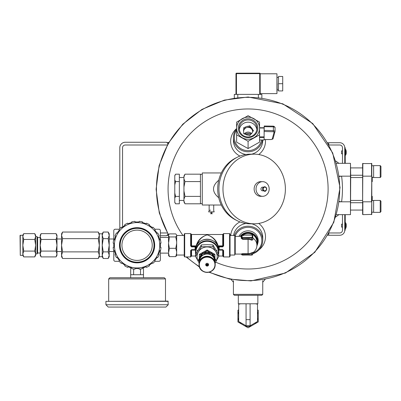 <?xml version="1.0" encoding="UTF-8"?>
<svg xmlns="http://www.w3.org/2000/svg" width="401" height="401" viewBox="0 0 401 401"><rect width="100%" height="100%" fill="white"/><g stroke="black" fill="none" stroke-linecap="round" stroke-linejoin="round"><path stroke-width="0.6" d="M166.53 235.718L160.375 235.718L166.53 235.718L168.004 234.244L166.916 235.332L168.52 235.537M122.546 227.011L122.546 147.753A2.747 2.747 0 0 1 125.297 145.002L167.297 145.002M119.799 147.753L119.799 228.6L119.799 147.753A5.499 5.499 0 0 1 125.297 142.255L166.53 142.255L168.004 143.728L166.916 142.641L168.771 142.4M167.302 232.971L160.375 232.971M122.546 147.753A2.747 2.747 0 0 1 125.297 145.002M262.745 294.364L261.828 295.281L234.339 295.281L233.422 294.364L262.745 294.364L262.745 280.62M257.668 243.683A10.1 9.759 180 0 0 248.084 230.841A10.1 9.759 180 0 0 238.941 236.445M252.665 253.111A13.744 13.278 180 0 0 261.632 238.349A13.744 13.278 180 0 0 248.084 227.317A13.744 13.278 180 0 0 235.041 236.4M252.665 253.813A14.662 14.16 180 0 0 262.745 240.359A14.662 14.16 180 0 0 248.084 226.199A14.662 14.16 180 0 0 234.314 235.487M168.691 234.74A91.634 91.634 0 0 1 248.084 97.353A91.634 91.634 0 0 1 337.557 208.756A91.634 91.634 0 0 1 209.477 272.089M199.327 266.57A91.634 91.634 0 0 1 186.62 256.946M231.547 279.111L230.675 278.951M262.745 282.219L265.131 279.377M258.715 154.535A17.408 16.812 0 0 0 265.407 139.553M236.63 128.561A17.408 16.812 0 0 0 239.928 156.074M251.713 154.164A14.662 14.16 0 0 0 262.745 140.445L262.745 140.009M236.63 128.776A14.662 14.16 0 0 0 233.422 137.613L233.422 140.445A14.662 14.16 0 0 0 246.024 154.465M258.876 249.948A17.408 16.812 180 0 0 258.715 223.437M239.928 221.898A17.408 16.812 180 0 0 230.725 235.487M262.745 240.359L262.745 237.527A14.662 14.16 180 0 0 251.713 223.808M246.024 223.507A14.662 14.16 180 0 0 233.577 235.487M251.287 133.864A8.672 8.376 0 0 0 244.53 134.004M236.63 130.039A13.744 13.278 0 0 0 235.973 143.653A13.744 13.278 0 0 0 248.084 150.651A13.744 13.278 0 0 0 261.557 140.009M233.422 137.613A14.662 14.16 0 0 0 248.084 151.773A14.662 14.16 0 0 0 262.535 140.009M250.555 134.566A8.672 8.376 0 0 0 245.773 134.52M328.73 235.121L327.567 235.277M328.329 233.943L328.73 234.344M328.73 142.851L327.567 142.696M328.329 144.029L328.73 143.628M342.474 227.106L341.557 227.106L341.557 224.174L342.474 224.174M345.742 228.41L346.223 226.826L346.223 224.455A6.917 6.917 0 0 0 345.742 222.866L345.537 228.55L345.742 222.866L345.451 222.73L345.451 228.55L345.742 228.41M335.682 217.036L338.91 214.645L336.414 214.645L350.479 214.645L350.479 163.327L336.414 163.327L338.91 163.327L335.682 160.936M339.211 176.485L341.587 176.159A94.38 94.38 0 0 1 341.587 201.813L339.211 201.487M328.87 232.971L339.727 232.971A2.747 2.747 0 0 0 342.474 230.219L342.474 214.645M342.474 163.327L342.474 147.753A2.747 2.747 0 0 0 339.727 145.002L328.87 145.002M345.226 214.645L345.226 230.219L344.765 230.219A5.038 5.038 0 0 1 339.727 235.262L328.73 235.262L328.73 233.222M345.226 227.472L344.765 227.472L344.765 230.219L344.765 214.645M344.765 163.327L344.765 147.753A5.038 5.038 0 0 0 339.727 142.711L328.73 142.711L328.73 144.751M339.166 176.159L350.71 176.159L350.479 163.327M350.71 176.159L350.479 214.645M350.71 200.44L362.624 200.44M350.71 177.533L362.624 177.533M362.624 214.41L362.624 163.563L371.787 163.563L371.787 214.41L362.855 214.645L362.855 201.813L371.552 201.813L371.787 176.159M362.855 163.327L362.624 201.813M371.787 179.879L372.243 179.879L372.243 181.658L371.787 181.658M372.243 200.575L372.243 196.315L371.787 196.315M371.787 201.813L371.552 214.645M371.552 163.327L371.552 176.159L362.624 176.159M372.243 179.879L372.243 179.152L371.787 179.152M372.243 179.152L372.243 178.114L371.787 178.114M372.243 178.114L372.243 177.036M373.622 171.578L373.622 165.618L380.218 165.618L380.218 177.533L373.622 177.533L373.622 171.578M380.218 177.533L380.95 176.801L380.95 166.355L380.218 165.618M373.622 206.395L373.622 200.44L380.218 200.44L380.218 212.355L373.622 212.355L373.622 206.395M380.218 212.355L380.95 211.618L380.95 201.172L380.218 200.44M342.474 153.804L341.557 153.804L341.557 150.871L342.474 150.871M345.742 155.107L346.223 153.523L346.223 151.152A6.917 6.917 0 0 0 345.742 149.563L345.742 155.107L345.537 149.428L345.226 155.017L345.742 155.107M345.226 163.327L345.226 147.753L344.765 147.753L344.765 150.5L345.226 150.5M259.537 139.979L264.119 139.979L264.119 137.513L259.537 137.513M259.537 127.779L264.119 127.749L264.119 137.513M264.119 135.668L264.194 126.676L273.382 126.831L273.317 126.15L264.194 125.994L264.194 126.676M250.765 127.112A4.581 4.426 180 0 1 252.445 129.348L253.462 130.701L252.445 132.054A4.581 4.426 180 0 1 250.765 134.29L249.748 135.643L248.099 135.127A4.581 4.426 180 0 1 245.377 134.27L243.733 133.754L243.733 132.084A4.581 4.426 180 0 1 243.733 129.317L243.733 127.648L245.377 127.127A4.581 4.426 180 0 1 248.099 126.275L248.099 127.368L249.748 126.846L249.748 125.759L250.765 127.112L250.765 128.2A4.581 4.426 180 0 1 252.445 130.435L253.056 131.247M252.445 129.348L252.445 130.435M245.377 127.127L245.377 128.22A4.581 4.426 180 0 1 248.099 127.368M243.733 129.317L243.733 130.41A4.581 4.426 180 0 0 243.537 131.247A4.581 4.426 180 0 1 252.665 131.764M244.029 133.849A4.581 4.426 180 0 1 243.733 133.172M251.542 133.608A4.581 4.426 0 0 0 244.349 133.949M256.83 129.573A8.827 8.526 0 0 0 248.084 122.175A8.827 8.526 0 0 0 239.337 129.573M249.748 125.759L248.099 126.275M259.537 122.089L248.084 115.699L236.63 122.089L236.63 134.861L248.084 141.252L259.537 134.861L259.537 128.21A11.454 11.063 180 0 1 253.813 137.794A11.454 11.063 180 0 1 242.354 137.794A11.454 11.063 180 0 1 236.63 128.21A11.454 11.063 180 0 1 242.354 118.631A11.454 11.063 180 0 1 253.813 118.631A11.454 11.063 180 0 1 259.537 128.21L259.537 122.089M236.63 134.861L236.63 142.16L248.084 148.545L259.537 142.16L259.537 134.861M248.084 148.545L248.084 141.252M257.828 128.21A9.744 9.408 180 0 1 243.212 136.36A9.744 9.408 180 0 1 243.212 120.059A9.744 9.408 180 0 1 257.828 128.21M256.911 128.445A8.827 8.526 180 0 1 248.084 136.972A8.827 8.526 180 0 1 239.257 128.445A8.827 8.526 180 0 1 248.084 119.924A8.827 8.526 180 0 1 256.911 128.445M243.733 128.736L245.377 128.22M249.748 126.846L250.765 128.2M275.046 131.127L275.056 127.247L273.382 126.831L273.382 130.641L275.046 131.217A0.917 0.862 -164.9 0 1 274.134 132.064L272.199 139.207A0.917 0.862 -164.9 0 0 273.086 138.581L271.271 139.553L264.119 139.553M273.111 138.36A0.917 0.862 -164.9 0 1 273.086 138.581L275.021 131.438L275.056 127.242L273.317 126.15L264.194 125.994M241.201 254.013L242.6 253.658L242.6 254.745L251.733 254.745L251.552 252.825L252.876 252.48L252.665 253.061L251.733 253.101A7.794 7.529 180 0 1 248.084 253.978L242.6 253.978L241.668 254.46A0.466 0.461 -0 0 0 241.201 253.998L241.201 254.013A0.466 0.461 -0 0 1 241.668 254.475L241.287 254.084L235.237 254.084L235.237 236.445L241.738 236.219A0.466 0.451 180 0 1 242.134 235.999L242.134 237.462A0.466 0.451 180 0 0 241.668 237.913L241.668 237.883A0.466 0.371 -0 0 1 241.201 238.254L241.201 236.515M241.668 237.913L251.733 238.154L251.733 239.798A7.794 7.529 180 0 0 248.084 238.921L242.6 238.921L241.668 237.963L241.738 237.257A0.466 0.451 -0 0 1 242.134 237.041M230.044 255.041L234.77 255.041L234.77 235.487L230.044 235.487M248.084 238.921L248.084 239.352L242.6 239.352L241.201 238.254M256.881 245.938A9.774 9.444 180 0 0 257.858 241.818A9.774 9.444 180 0 0 248.084 232.374A9.774 9.444 180 0 0 240.049 236.445M251.552 252.825A7.403 7.153 -0 0 1 248.084 253.658L248.084 239.352A7.403 7.153 -0 0 1 251.552 240.184L252.876 239.843L252.876 236.695A0.466 0.451 -0 0 1 252.665 236.314L252.68 236.43M252.665 235.547A0.466 0.451 180 0 0 252.199 235.101L243.968 235.096A0.466 0.451 -176.5 0 0 243.502 235.517L244.435 234.966L251.733 234.966L252.665 235.547L252.665 237.913A0.466 0.451 180 0 0 252.199 237.462L242.6 237.582L242.6 239.352M252.876 252.48A0.466 0.456 -0 0 0 252.665 252.861L252.665 254.505A0.466 0.451 -0 0 1 252.199 254.956L242.6 255.091L242.6 254.745L241.668 254.46M252.665 252.861L252.665 254.505L251.733 254.745L251.733 255.091L252.665 254.505M251.552 240.184L252.665 239.557A0.466 0.341 -0 0 0 252.876 239.843M241.337 236.45A0.466 0.461 -71.5 0 0 241.738 236.219L241.738 237.257A0.466 0.411 15.7 0 1 241.337 237.442M241.668 237.963A0.466 0.366 -0 0 1 241.201 238.329M218.279 247.076L218.279 246.615A0.456 0.441 -0 0 1 218.735 247.001L219.187 246.886L219.187 246.379L222.715 246.379L222.715 246.886L223.633 245.923L222.715 246.379L218.129 246.339L218.129 246.645M222.715 246.886L219.187 246.886L219.187 249.933L222.715 249.918L223.633 250.53L222.715 249.648L219.187 249.648M191.563 249.648L190.645 250.53L191.563 249.648L195.086 249.648L195.086 246.886L195.543 247.001A0.456 0.441 -0 0 1 195.999 246.615L195.086 246.379L195.086 246.886L191.563 246.886L191.102 245.893L191.102 234.039L191.563 234.5L191.563 245.868L190.645 245.923L191.563 246.886M217.512 245.287C215.813 240.059 212.355 236.58 207.137 234.866C201.924 236.58 198.465 240.059 196.761 245.287M191.563 234.5L222.715 234.5L222.715 245.868L218.129 245.868C216.56 240.334 212.896 236.665 207.137 234.866C201.382 236.665 197.718 240.334 196.149 245.868L191.563 245.868L191.563 246.339L196.149 246.339A0.456 0.441 180 0 0 196.274 246.319M190.645 245.923L190.645 233.582L184.691 233.582L184.229 234.039L184.229 256.109M229.588 233.582L229.588 256.946L230.044 256.49L230.044 234.039L229.588 233.582L223.633 233.582L223.633 245.923M195.457 248.495L195.543 247.001L195.543 248.861L195.703 248.179A11.684 11.283 -0 0 1 207.137 239.196A11.684 11.283 -0 0 1 218.575 248.179L218.735 248.861L218.735 247.001L218.821 248.495M217.999 246.319A0.456 0.441 180 0 0 218.129 246.339L218.129 245.868L217.833 245.933M196.44 245.933L196.149 245.868L196.149 246.645M222.715 234.5L223.172 234.039L223.172 245.893L222.715 245.868L222.715 246.339A0.456 0.441 180 0 0 223.172 245.893M195.578 248.78L195.703 248.174C197.513 236.47 216.766 236.47 218.575 248.174L218.7 248.78M222.715 249.648L222.715 250.114L223.172 250.319L223.172 256.49L223.633 256.946L223.633 250.53M195.086 249.648L195.086 249.933L191.563 250.114L195.452 250.114M191.102 256.49L191.102 250.319L191.563 250.114L191.563 256.033L190.645 256.946L190.645 250.53M176.485 255.808L176.666 253.131L175.783 256.62L169.402 256.62L168.52 253.131L168.701 255.808M160.375 253.121L168.52 253.121L169.402 248.309L168.52 243.537L168.52 251.798M168.52 243.537L169.402 236.951L168.52 235.673L168.52 241.718M168.52 235.673L168.52 235.036L169.402 233.908L175.783 233.908L176.666 235.036L176.666 253.131M176.666 235.673L175.783 236.951L176.666 241.718M175.783 236.951L169.402 236.951M176.666 243.537L175.783 248.309L169.402 248.309M175.783 256.62L176.666 255.342M168.52 255.342L169.402 256.62M175.783 248.309L176.666 251.798M159.763 245.267A22.682 22.682 0 0 1 125.739 264.906A22.682 22.682 0 0 1 125.739 225.623A22.682 22.682 0 0 1 159.763 245.267M160.39 243.171L160.39 247.357L160.996 247.357A24.01 24.01 0 0 1 160.475 250.665L159.899 250.475L158.601 254.46L159.182 254.645A24.01 24.01 0 0 1 157.663 257.627L157.172 257.272L154.706 260.66L155.197 261.016A24.01 24.01 0 0 1 152.836 263.382L152.475 262.891L149.087 265.352L149.443 265.843A24.01 24.01 0 0 1 146.465 267.362L146.275 266.785L142.295 268.079L142.48 268.655A24.01 24.01 0 0 1 139.177 269.181L139.177 268.575L134.987 268.575L134.987 269.181A24.01 24.01 0 0 1 131.683 268.655L131.869 268.079L127.884 266.785L127.698 267.362A24.01 24.01 0 0 1 124.721 265.843L125.077 265.352L121.688 262.891L121.328 263.382A24.01 24.01 0 0 1 118.967 261.016L119.453 260.66L116.992 257.272L116.501 257.627A24.01 24.01 0 0 1 114.982 254.645L115.558 254.46L114.265 250.475L113.689 250.665A24.01 24.01 0 0 1 113.167 247.357L113.774 247.357L113.774 243.171L113.167 243.171A24.01 24.01 0 0 1 113.689 239.868L114.265 240.054L115.558 236.069L114.982 235.883A24.01 24.01 0 0 1 116.501 232.901L116.992 233.257L119.453 229.868L118.967 229.512A24.01 24.01 0 0 1 121.328 227.146L121.688 227.638L125.077 225.177L124.721 224.685A24.01 24.01 0 0 1 127.698 223.167L127.884 223.743L131.869 222.45L131.683 221.873A24.01 24.01 0 0 1 134.987 221.347L134.987 221.953L139.177 221.953L139.177 221.347A24.01 24.01 0 0 1 142.48 221.873L142.295 222.45L146.275 223.743L146.465 223.167A24.01 24.01 0 0 1 149.443 224.685L149.087 225.177L152.475 227.638L152.836 227.146A24.01 24.01 0 0 1 155.197 229.512L154.706 229.868L157.172 233.257L157.663 232.901A24.01 24.01 0 0 1 159.182 235.883L158.601 236.069L159.899 240.054L160.475 239.868A24.01 24.01 0 0 1 160.996 243.171L160.39 243.171M125.092 264.52L125.724 264.896M125.884 264.991L126.37 265.256M147.794 265.256L148.275 264.991M148.435 264.896L149.072 264.52M149.072 226.014L148.435 225.633M148.275 225.537L147.794 225.272M126.37 225.272L125.884 225.537M125.724 225.633L125.092 226.014M113.789 239.898L113.789 230.635A1.398 1.398 0 0 1 115.187 229.237L119.207 229.237M119.207 261.292L115.187 261.292A1.398 1.398 0 0 1 113.789 259.893L113.789 250.63M160.375 250.63L160.375 259.893A1.398 1.398 0 0 1 158.976 261.292L154.956 261.292M154.956 229.237L158.976 229.237A1.398 1.398 0 0 1 160.375 230.635L160.375 239.898M154.676 245.267A17.594 17.594 0 0 1 128.285 260.505A17.594 17.594 0 0 1 128.285 230.029A17.594 17.594 0 0 1 154.676 245.267A17.594 17.594 0 0 1 128.285 260.505A17.594 17.594 0 0 1 128.285 230.029A17.594 17.594 0 0 1 154.676 245.267M120.135 247.673A17.113 17.113 0 0 1 152.961 238.881A17.113 17.113 0 0 1 123.613 255.823A17.113 17.113 0 0 1 120.135 247.673M174.776 184.981L174.776 175.548L175.573 174.174L179.357 174.174L179.357 181.578L175.573 181.578L174.776 184.981L174.776 192.991L175.573 196.395L179.357 196.395L179.357 181.578M174.776 202.099L175.573 203.798L174.776 202.425L174.776 192.991M175.573 174.174L174.776 175.874M174.776 179.879L175.573 181.578M175.573 203.798L179.357 203.798L179.357 196.395M175.573 196.395L174.776 198.094M179.357 177.533L183.944 177.533M183.944 187.006L183.944 176.004L185.001 174.174L200.435 174.174L200.435 181.578L185.001 181.578L183.944 187.006L183.944 190.966L185.001 196.395L200.435 196.395L200.435 181.578M183.944 201.086L185.001 203.798L183.944 201.969L183.944 190.966M200.435 196.395L200.435 203.798L185.001 203.798M221.312 172.951L202.269 172.951L202.269 205.021L213.723 205.021L213.723 210.68L214.179 211.893L208.68 211.893L209.091 210.736L210.515 210.064M218.725 180.244C211.798 186.074 211.798 191.899 218.725 197.728A33.905 30.386 -90 0 1 217.698 188.986A33.905 30.386 -90 0 1 218.725 180.244A33.905 30.386 -90 0 1 236.655 157.573M236.655 220.4A33.905 30.386 -90 0 1 218.725 197.728M254.179 223.808L250.114 223.808A34.822 31.208 -90 0 1 218.911 188.986A34.822 31.208 -90 0 1 250.114 154.164L254.179 154.164A34.822 31.208 -90 0 1 285.387 188.986A34.822 31.208 -90 0 1 254.179 223.808A34.822 31.208 -90 0 1 222.976 188.986A34.822 31.208 -90 0 1 254.179 154.164M262.61 181.658L260.705 181.658A7.328 6.571 90 0 0 254.134 188.986A7.328 6.571 90 0 0 260.705 196.315L262.61 196.315A7.328 6.571 90 0 0 269.181 188.986A7.328 6.571 90 0 0 262.61 181.658A7.328 6.571 90 0 0 256.038 188.986A7.328 6.571 90 0 0 262.61 196.315M263.412 187.152L262.61 187.152A1.835 1.644 90 0 0 262.61 190.821L263.412 190.821M266.695 188.986A2.291 2.055 90 0 0 262.59 188.986A2.291 2.055 90 0 0 266.695 188.986M209.142 205.021L209.142 210.68M211.432 213.728L210.515 213.728L211.432 213.728M185.001 174.174L183.944 176.886L185.001 174.174M183.944 178.866L185.001 181.578M185.001 196.395L183.944 199.107M146.4 277.743L151.162 277.743M143.483 267.693L143.483 274.72L130.681 274.72L130.681 277.512M140.535 269.021L140.535 274.72M133.628 269.021L133.628 274.72M130.681 267.693L130.681 274.72M108.676 278.911L165.488 278.911L164.325 277.743L109.839 277.743L108.676 278.911L108.676 301.111M105.929 301.341L168.004 301.111L168.235 304.74L105.929 304.74L105.929 301.341L168.235 301.341M105.929 304.74L108.255 307.066L165.909 307.066L168.235 304.74M216.134 261.086A10.08 9.734 180 0 0 215.868 251.823L218.776 256.455L218.776 254.645L212.956 244.911L207.137 244.675L201.317 244.911L195.498 254.645L195.498 256.455L198.41 251.823A10.08 9.734 180 0 0 198.144 261.086M215.868 251.823A10.08 9.734 180 0 0 207.137 246.956A10.08 9.734 180 0 0 198.41 251.823L201.317 246.72L212.956 246.72L215.868 251.823M218.776 256.455L216.365 260.72M198.41 261.557L195.498 256.455M212.956 244.911L212.956 246.72M201.317 244.911L201.317 246.72M205.954 263.878A2.476 2.391 180 0 0 208.32 263.878M199.528 261.457L199.528 261.372A7.609 7.353 -0 0 1 207.137 254.018A7.609 7.353 -0 0 1 214.751 261.372L214.751 261.457M207.137 266.084A1.449 1.398 180 0 0 208.585 264.685A1.449 1.398 180 0 0 207.137 263.287A1.449 1.398 180 0 0 205.688 264.685A1.449 1.398 180 0 0 207.137 266.084M202.074 253.763L199.347 255.121L199.347 254.339L207.137 249.998L214.926 254.339L214.926 257.908M207.137 249.998L207.137 250.775L210.264 252.69M212.199 253.763L214.926 255.121M203.803 252.81L207.137 250.775M199.347 255.121L199.347 257.908M199.222 263.126L198.144 261.191L202.64 253.668L211.633 253.668L211.633 252.891L216.134 260.414L216.134 261.191L215.131 262.991M211.633 253.668L216.134 261.191M202.64 253.668L202.64 252.891L211.633 252.891M198.144 261.191L198.144 260.414L202.64 252.891M212.435 254.129A7.789 7.524 -0 0 1 214.71 257.883M203.883 252.805A7.789 7.524 -0 0 1 210.395 252.805M199.568 257.883A7.789 7.524 -0 0 1 201.838 254.129M214.906 261.933A7.789 7.524 180 0 0 213.883 257.607A7.789 7.524 180 0 0 207.137 253.848A7.789 7.524 180 0 0 200.395 257.607A7.789 7.524 180 0 0 199.372 261.933M205.698 264.53A1.449 1.398 180 0 0 208.575 264.53M207.137 264.911L207.137 264.49L207.137 264.911M250.104 325.792L257.522 321.507L250.094 325.792L257.522 321.507L257.522 303.773L250.094 303.773L250.099 325.792L246.064 325.792L246.064 303.773L238.309 303.773L238.309 295.281M255.552 303.773L257.522 304.249L257.507 303.773L257.858 303.773L257.858 295.281M238.68 321.547L246.074 325.797L238.68 321.527L241.302 323.041L238.68 321.527L238.68 303.773L238.68 304.244L240.64 303.773M246.064 303.773L250.094 303.773M238.68 309.808L237.938 310.239L237.938 321.958L248.084 327.817L258.229 321.958L258.229 310.239L257.522 309.828M237.938 314.214A10.321 10.321 0 0 1 238.68 311.843M241.377 323.943A10.321 10.321 0 0 1 239.718 322.143M238.68 320.354A10.321 10.321 0 0 1 237.938 317.983M251.527 325.828A10.321 10.321 0 0 1 244.64 325.828M258.229 317.983A10.321 10.321 0 0 1 257.522 320.274M256.47 322.113A10.321 10.321 0 0 1 254.79 323.943M257.522 311.923A10.321 10.321 0 0 1 258.229 314.214M56.08 256.901L56.977 253.993L56.977 255.342L56.08 256.901L41.108 256.901L40.21 253.993L41.108 256.901L40.21 255.342L40.21 253.993L41.108 251.086L40.21 245.267L41.108 239.447L56.08 239.447L56.977 236.535L56.08 233.628L41.108 233.628L40.21 236.535L41.108 239.447M56.08 251.086L56.977 245.267L56.977 253.993L56.08 251.086L41.108 251.086M56.977 236.535L56.977 235.186L56.08 233.628L56.977 236.535L56.977 245.267L56.08 239.447M41.108 233.628L40.21 235.186L40.21 253.993M23.744 251.086L22.842 253.993L22.842 245.267L23.744 251.086L34.742 251.086L35.644 245.267L35.644 235.186L34.742 233.628L35.644 236.535L34.742 239.447L23.744 239.447L22.842 236.535L22.842 245.267L23.744 239.447M34.742 233.628L23.744 233.628L22.842 236.535L22.842 235.186L23.744 233.628M34.742 251.086L35.644 253.993L35.644 245.267L34.742 239.447M22.842 253.993L23.744 256.901L22.842 253.993L22.842 255.342L23.744 256.901L34.742 256.901L35.644 253.993L34.742 256.901L35.644 255.342L35.644 253.993M20.281 235.186L20.281 255.342L20.05 235.417L22.842 235.186M40.21 237.512L37.609 237.512L37.609 253.016L40.21 253.016M35.644 236.58L37.072 236.58L37.072 253.948L35.644 253.948M62.581 238.65L98.295 238.65L99.318 235.347L98.295 232.039L99.318 235.347L99.318 233.808L98.295 232.039L62.581 232.039L61.559 235.347L62.581 238.65L61.559 245.267L62.581 251.878L98.295 251.878L99.318 245.267L99.318 235.347M103.247 232.039L102.225 235.347L102.225 233.808L103.247 232.039L108.185 232.039L109.207 235.347L108.185 238.65L109.207 245.267L108.185 251.878L109.207 255.181L108.185 258.49L109.207 255.181L109.207 233.808L108.185 232.039M103.247 238.65L102.225 245.267L102.225 235.347L103.247 238.65L108.185 238.65M98.295 238.65L99.318 245.267L99.318 255.181L98.295 251.878M103.247 251.878L102.225 255.181L102.225 245.267L103.247 251.878L108.185 251.878M62.581 251.878L61.559 255.181L62.581 258.49L98.295 258.49L99.318 255.181L99.318 256.72L98.295 258.49M102.225 255.181L102.225 256.72L103.247 258.49L102.225 255.181L103.247 258.49L108.185 258.49L109.207 256.72L109.207 255.181M61.559 255.181L61.559 256.72L62.581 258.49L61.559 255.181L61.559 233.808L62.581 232.039M261.863 94.385L261.863 98.039L261.863 94.385L234.304 94.385L234.304 98.039M260.189 93.608L276.946 93.608L276.946 73.789L260.189 73.789L260.189 83.699M260.189 73.649A0.466 0.466 0 0 0 259.723 73.182L259.723 73.649L260.189 73.649L260.189 94.385M259.723 73.182L236.445 73.182A0.466 0.466 0 0 0 235.978 73.649L235.978 94.385M278.505 89.959L277.176 89.959L276.946 73.789M276.946 93.608L277.176 83.699M278.505 83.699L278.505 76.471L282.715 76.471L282.715 83.699L278.505 83.699L278.505 90.927L282.715 90.927L282.715 83.699M182.966 235.487A80.02 80.02 0 0 1 248.084 108.967A80.02 80.02 0 0 1 326.364 205.583A80.02 80.02 0 0 1 215.618 262.124M339.166 201.813L350.71 201.813M264.119 136.866L259.537 136.866M264.119 128.014L259.537 128.014M273.332 126.17L274.134 126.36M272.199 139.207L271.271 139.503L264.119 139.503M274.134 132.064L273.302 131.744L264.194 131.488M273.302 131.744L273.382 130.641L264.194 130.38M248.084 253.978L248.084 253.658L242.6 253.658M252.665 237.733A0.466 0.451 -0 0 0 252.876 238.114A8.822 8.521 -0 0 1 256.906 245.267L256.906 241.938A8.822 8.521 180 0 0 252.229 234.42A8.822 8.521 180 0 0 243.161 234.871A8.822 8.521 180 0 0 242.364 235.452M241.668 236.094A8.822 8.521 180 0 0 241.347 236.44M256.906 244.625A9.288 8.972 180 0 0 257.372 241.818A9.288 8.972 180 0 0 251.016 233.307A9.288 8.972 180 0 0 240.65 236.445M242.134 237.462L242.6 237.582M252.199 235.101L252.199 237.462M242.134 235.999L242.134 235.572L242.595 235.452A1.398 0.361 -0 0 0 243.968 235.096M242.6 255.091L241.668 254.505A0.466 0.451 -0 0 0 242.134 254.956L251.733 255.091M251.733 237.582L251.733 238.154L252.665 237.913M242.134 235.572A0.466 0.451 180 0 0 241.668 236.024L242.59 235.437L243.502 235.517M195.999 246.615L195.999 247.076M195.086 246.379L191.563 246.339A0.456 0.441 180 0 1 191.102 245.893M184.691 233.582L184.691 256.946L184.229 256.49M218.821 250.114L222.715 250.114L222.715 256.033L218.776 256.033M195.452 248.404L195.693 254.294A11.684 11.283 -0 0 1 195.452 252.023A11.684 11.283 -0 0 1 207.137 240.74A11.684 11.283 -0 0 1 218.821 252.023A11.684 11.283 -0 0 1 218.58 254.294M196.029 253.688A11.223 10.842 -0 0 1 207.137 241.302A11.223 10.842 -0 0 1 218.249 253.688M219.187 246.379L218.279 246.615M218.585 250.013L222.715 249.918L223.172 250.319M152.235 245.267A15.153 15.153 0 0 1 129.508 258.384A15.153 15.153 0 0 1 129.508 232.144A15.153 15.153 0 0 1 152.235 245.267M153.999 245.267A16.917 16.917 0 0 0 137.082 228.344A16.917 16.917 0 0 0 120.165 245.267A16.917 16.917 0 0 0 137.082 262.184A16.917 16.917 0 0 0 153.999 245.267M266.49 188.986A1.835 1.644 90 0 0 264.023 187.397A1.835 1.644 90 0 0 264.023 190.575A1.835 1.644 90 0 0 266.49 188.986M207.137 257.121A7.83 7.564 -0 0 1 213.918 268.464A7.83 7.564 -0 0 1 200.355 268.464A7.83 7.564 -0 0 1 207.137 257.121M215.202 264.033A8.065 7.789 180 0 0 207.137 256.244A8.065 7.789 180 0 0 199.071 264.033L199.071 264.625A8.065 7.789 -0 0 1 207.137 256.835A8.065 7.789 -0 0 1 215.202 264.625A8.065 7.789 -0 0 1 207.137 272.414A8.065 7.789 -0 0 1 199.071 264.625C198.841 274.84 215.337 274.705 215.202 264.625L215.202 264.033C215.337 253.953 198.841 253.818 199.071 264.033M250.089 319.647L246.059 319.647M258.369 94.385L258.369 97.578M237.798 94.385L237.798 97.578M235.978 73.649L259.723 73.649L259.723 94.385M236.445 73.182L236.445 94.385M233.422 280.62L233.422 294.364M231.031 279.372L233.422 282.219M168.52 235.141L159.297 213.016L156.104 189.342L159.117 165.638L168.174 143.433L182.771 124.22L201.994 109.388L224.435 100.1L248.084 97.007L282.835 103.824L312.75 123.573L332.73 152.992L340.053 187.543L333.817 222.304L314.775 252.334L285.492 273.011L250.971 280.921L229.648 279.101L208.946 272.224M199.482 267.076L186.099 256.946M345.998 224.72L346.223 224.455M346.223 226.786L346.223 224.495L346.223 226.786M373.622 165.758L371.787 165.758M373.622 177.392L371.787 177.392M362.624 167.909L350.71 167.909M362.624 175.242L350.71 175.242M362.624 202.731L350.71 202.731M362.624 210.064L350.71 210.064M373.622 200.575L371.787 200.575M373.622 212.214L371.787 212.214M345.998 151.423L346.223 151.152M346.223 153.483L346.223 151.192L346.223 153.483M264.119 127.749L259.537 127.749M264.119 140.009L259.537 140.009M252.876 252.67A8.822 8.822 0 0 0 256.906 245.267M235.237 254.084L234.77 254.55M235.237 236.445L234.77 235.978M229.588 256.946L223.633 256.946M190.645 256.946L184.691 256.946M195.498 256.033L191.563 256.033M218.821 248.404L218.585 254.294M223.633 233.582L223.172 234.039M190.645 233.582L191.102 234.039M222.715 256.033L223.172 256.49M195.688 250.013L191.563 249.933L191.102 250.319M160.375 237.407L168.52 237.407M176.666 255.041L184.229 255.041M176.666 235.487L184.229 235.487M179.357 200.44L183.944 200.44M200.435 203.648L202.269 203.648M200.435 174.325L202.269 174.325M221.312 205.021L213.723 205.021M264.64 191.277C265.377 191.603 266.079 190.841 266.74 188.986L266.329 187.623L264.64 186.696M210.515 211.893L211.432 213.482L212.35 211.893M212.35 213.728L210.515 213.728M143.483 274.72L143.483 277.512M165.488 278.911L165.488 301.111M197.362 250.124L197.362 251.327M216.911 250.124L216.911 251.327M207.137 264.49L208.495 264.199M205.703 264.51L208.57 264.58M205.848 265.011L208.385 265.091M206.695 265.708L207.462 265.738M207.137 265.652L207.823 265.607M20.281 255.342L22.842 255.342M37.609 237.512L37.072 236.58M37.609 253.016L37.072 253.948M56.977 251.537L61.559 251.547M56.977 238.991L61.559 238.986M113.789 238.986L109.207 238.981M113.789 251.542L109.207 251.547M102.225 233.808L99.318 233.808M102.225 256.72L99.318 256.72M278.505 77.438L277.176 77.438"/></g></svg>
